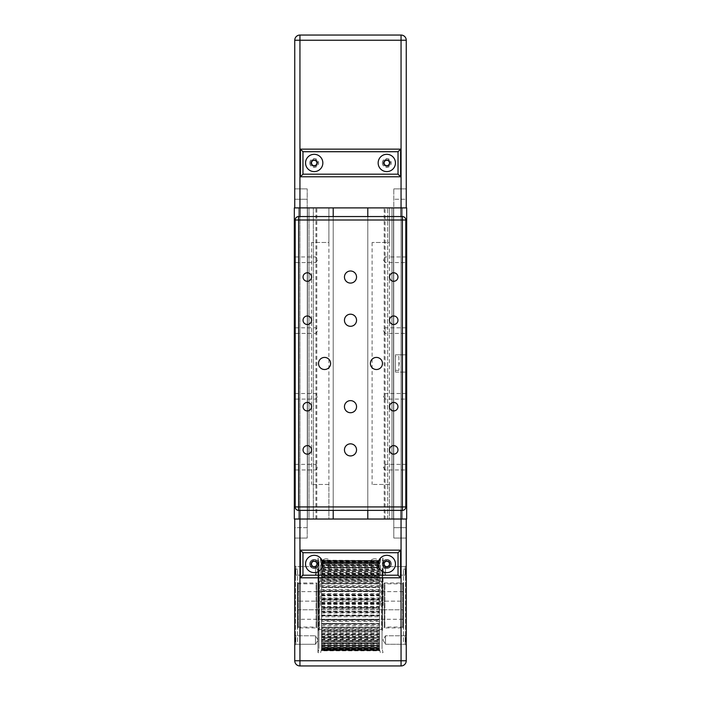 <?xml version="1.0" encoding="UTF-8"?>
<svg xmlns="http://www.w3.org/2000/svg" width="701" height="701" viewBox="0 0 701 701"><rect width="100%" height="100%" fill="white"/><g stroke="black" fill="none" stroke-linecap="round" stroke-linejoin="round"><path stroke-width="0.53" stroke-dasharray="3.5 2.63" d="M333.212 207.899L367.788 207.899L333.212 207.899L333.212 519.029L333.212 207.899M367.788 519.029L333.212 519.029L367.788 519.029L367.788 207.899L367.788 519.029M367.788 216.539L367.788 510.389L333.212 510.389L333.212 216.539L402.356 216.539A3.461 3.461 0 0 1 405.809 220L405.809 354.82L395.443 354.82L395.443 372.108L395.443 354.82L405.809 354.82L405.809 506.928A3.461 3.461 0 0 1 402.356 510.389L367.788 510.389L367.788 216.539M294.324 519.029L294.324 207.899L294.324 519.029L294.324 207.899L294.324 519.029L294.324 207.899L313.338 207.899L294.324 207.899L309.018 207.899L294.324 207.899L309.018 207.899L294.324 207.899L294.324 519.029L406.676 519.029L387.662 519.029L393.541 519.029L393.541 207.899L406.676 207.899L387.662 207.899L393.541 207.899L393.541 519.029L393.541 207.899L393.541 519.029L406.676 519.029L406.676 207.899L393.717 207.899L406.676 207.899L401.06 207.899L406.247 207.899L406.247 199.259L406.247 207.899L393.796 207.899L406.247 207.899L406.247 188.884L406.247 207.899L393.796 207.899L393.796 188.884L393.796 207.899L393.796 188.884L393.796 207.899L406.247 207.899L406.247 188.884L406.247 199.259L393.796 199.259L406.247 199.259M391.982 207.899L402.356 207.899L391.982 207.899L391.982 519.029L391.982 207.899L391.982 519.029L393.717 519.029L393.717 207.899L393.717 519.029L391.982 519.029L391.982 207.899M385.068 207.899L299.94 207.899L385.068 207.899L385.068 519.029M294.324 207.899L401.06 207.899L401.06 40.237L299.94 40.237L299.94 35.05L401.06 35.05L401.06 40.237L406.247 40.237A5.187 5.187 0 0 0 401.06 35.05A5.187 5.187 0 0 1 406.247 40.237M389.388 484.461L372.108 484.461L389.388 484.461L389.388 519.029L372.108 519.029L389.388 519.029L372.108 519.029L389.388 519.029L389.388 207.899L372.108 207.899L389.388 207.899L389.388 242.467L372.108 242.467L389.388 242.467M328.892 484.461L311.612 484.461L328.892 484.461L328.892 519.029L311.612 519.029L328.892 519.029L311.612 519.029L328.892 519.029L328.892 207.899L311.612 207.899L328.892 207.899L328.892 242.467L311.612 242.467L328.892 242.467M387.662 519.029L387.662 207.899L387.662 519.029M307.459 519.029L307.459 207.899L307.459 519.029L313.338 519.029L313.338 207.899L313.338 519.029L307.459 519.029L307.459 207.899L307.459 519.029M298.644 519.029L298.644 207.899L298.644 519.029L298.644 207.899L298.644 519.029L298.644 207.899L298.644 519.029L307.283 519.029L307.283 207.899L307.283 519.029L309.018 519.029L309.018 207.899L309.018 519.029L307.283 519.029L307.283 207.899L307.283 519.029L307.283 207.899L307.283 519.029L309.018 519.029L309.018 207.899L309.018 519.029L307.283 519.029L307.283 207.899L307.283 519.029L298.644 519.029L298.644 207.899L298.644 519.029M315.932 519.029L315.932 207.899M316.791 519.029L316.791 207.899M384.209 519.029L384.209 207.899M406.676 519.029L406.676 207.899L406.676 519.029L402.356 519.029L402.356 207.899L402.356 519.029L393.717 519.029L393.717 207.899L393.717 519.029L402.356 519.029L402.356 207.899L402.356 519.029L406.676 519.029L406.676 207.899L406.676 519.029L402.356 519.029L402.356 207.899L402.356 519.029L393.717 519.029L393.717 207.899L393.717 519.029L391.982 519.029L393.717 519.029L393.717 207.899L393.717 519.029L402.356 519.029L402.356 207.899L402.356 519.029L406.676 519.029L406.676 207.899L406.676 519.029M333.212 216.539L333.212 510.389L298.644 510.389A3.461 3.461 0 0 1 295.191 506.928L295.191 220A3.461 3.461 0 0 1 298.644 216.539L333.212 216.539M395.443 372.108L405.809 372.108L395.443 372.108M399.246 362.601L399.246 364.327L398.895 362.601M398.895 356.546L398.895 370.373L398.895 356.546L395.443 356.546L395.443 370.373L395.443 356.546M405.809 262.56L405.809 256.952L405.809 262.56L385.068 262.56L385.068 256.952L385.068 262.56L383.386 259.756L385.068 256.952L405.809 256.952M405.809 333.422L405.809 327.823L405.809 333.422L385.068 333.422L385.068 327.823L385.068 333.422L383.386 330.627L385.068 327.823L405.809 327.823M405.809 399.106L405.809 393.506L405.809 399.106L385.068 399.106L385.068 393.506L385.068 399.106L383.386 396.302L385.068 393.506L405.809 393.506M405.809 469.977L405.809 464.369L405.809 469.977L385.068 469.977L385.068 464.369L385.068 469.977L383.386 467.173L385.068 464.369L405.809 464.369M295.191 464.369L315.932 464.369L317.614 467.173L315.932 469.977L315.932 464.369L315.932 469.977L295.191 469.977L295.191 464.369L295.191 469.977M295.191 393.506L315.932 393.506L317.614 396.302L315.932 399.106L315.932 393.506L315.932 399.106L295.191 399.106L295.191 393.506L295.191 399.106M295.191 327.823L315.932 327.823L317.614 330.627L315.932 333.422L315.932 327.823L315.932 333.422L295.191 333.422L295.191 327.823L295.191 333.422M295.191 256.952L315.932 256.952L317.614 259.756L315.932 262.56L315.932 256.952L315.932 262.56L295.191 262.56L295.191 256.952L295.191 262.56M370.373 363.46A6.046 6.046 0 0 0 379.451 368.7A6.046 6.046 0 0 0 379.451 358.229A6.046 6.046 0 0 0 370.373 363.46M344.454 406.676A6.046 6.046 0 0 0 353.523 411.916A6.046 6.046 0 0 0 353.523 401.436A6.046 6.046 0 0 0 344.454 406.676M344.454 449.884A6.046 6.046 0 0 0 353.523 455.124A6.046 6.046 0 0 0 353.523 444.653A6.046 6.046 0 0 0 344.454 449.884M318.526 363.46A6.046 6.046 0 0 0 327.595 368.7A6.046 6.046 0 0 0 327.595 358.229A6.046 6.046 0 0 0 318.526 363.46M344.454 277.035A6.046 6.046 0 0 0 353.523 282.275A6.046 6.046 0 0 0 353.523 271.804A6.046 6.046 0 0 0 344.454 277.035M344.454 320.252A6.046 6.046 0 0 0 353.523 325.492A6.046 6.046 0 0 0 353.523 315.012A6.046 6.046 0 0 0 344.454 320.252M303.042 449.884A4.25 4.25 0 0 0 309.413 453.565A4.25 4.25 0 0 0 309.413 446.204A4.25 4.25 0 0 0 303.042 449.884M303.042 406.676A4.25 4.25 0 0 0 309.413 410.357A4.25 4.25 0 0 0 309.413 402.996A4.25 4.25 0 0 0 303.042 406.676M389.467 449.884A4.25 4.25 0 0 0 395.837 453.565A4.25 4.25 0 0 0 395.837 446.204A4.25 4.25 0 0 0 389.467 449.884M389.467 406.676A4.25 4.25 0 0 0 395.837 410.357A4.25 4.25 0 0 0 395.837 402.996A4.25 4.25 0 0 0 389.467 406.676M303.042 320.252A4.25 4.25 0 0 0 309.413 323.932A4.25 4.25 0 0 0 309.413 316.572A4.25 4.25 0 0 0 303.042 320.252M303.042 277.035A4.25 4.25 0 0 0 309.413 280.715A4.25 4.25 0 0 0 309.413 273.355A4.25 4.25 0 0 0 303.042 277.035M389.467 320.252A4.25 4.25 0 0 0 395.837 323.932A4.25 4.25 0 0 0 395.837 316.572A4.25 4.25 0 0 0 389.467 320.252M389.467 277.035A4.25 4.25 0 0 0 395.837 280.715A4.25 4.25 0 0 0 395.837 273.355A4.25 4.25 0 0 0 389.467 277.035M389.388 207.899L372.108 207.899L389.388 207.899M328.892 207.899L311.612 207.899L328.892 207.899M294.753 207.899L307.204 207.899L307.204 188.884L307.204 207.899L307.204 188.884L307.204 207.899L294.753 207.899L294.753 188.884L294.753 207.899L307.204 207.899L294.753 207.899L294.753 40.237L299.94 40.237L299.94 207.899L294.753 207.899L299.94 207.899L299.94 519.029L401.06 519.029L294.753 519.029L294.753 538.044L294.753 519.029L294.753 538.044L294.753 527.669L307.204 527.669L307.204 538.044L307.204 519.029L294.753 519.029L307.204 519.029L307.204 538.044L307.204 519.029L307.204 527.669L294.753 527.669M383.228 162.956A3.575 3.575 0 0 0 388.582 166.049A3.575 3.575 0 0 0 388.582 159.863A3.575 3.575 0 0 0 383.228 162.956A3.575 3.575 0 0 1 388.582 159.863A3.575 3.575 0 0 1 388.582 166.049A3.575 3.575 0 0 1 383.228 162.956M382.36 162.956A4.434 4.434 0 0 1 389.02 159.118A4.434 4.434 0 0 1 389.02 166.803A4.434 4.434 0 0 1 382.36 162.956M309.763 162.956A4.434 4.434 0 0 1 316.423 159.118A4.434 4.434 0 0 1 316.423 166.803A4.434 4.434 0 0 1 309.763 162.956M310.631 162.956A3.575 3.575 0 0 0 315.985 166.049A3.575 3.575 0 0 0 315.985 159.863A3.575 3.575 0 0 0 310.631 162.956A3.575 3.575 0 0 1 315.985 159.863A3.575 3.575 0 0 1 315.985 166.049A3.575 3.575 0 0 1 310.631 162.956M388.293 160.363L385.305 160.363L383.806 162.956L385.305 165.55L388.293 165.55L389.791 162.956L388.293 160.363M315.695 165.55L317.194 162.956L315.695 160.363L312.707 160.363L311.209 162.956L312.707 165.55L315.695 165.55M378.154 162.956A8.64 8.64 0 0 0 391.123 170.439A8.64 8.64 0 0 0 391.123 155.473A8.64 8.64 0 0 0 378.154 162.956M305.557 162.956A8.64 8.64 0 0 0 318.526 170.439A8.64 8.64 0 0 0 318.526 155.473A8.64 8.64 0 0 0 305.557 162.956M400.63 149.129L400.63 176.783L300.37 176.783L300.37 149.129M406.247 207.899L401.06 207.899L401.06 519.029L406.247 519.029L393.796 519.029L393.796 538.044L393.796 519.029L393.796 538.044L393.796 519.029L406.247 519.029L406.247 660.763L401.06 660.763L401.06 665.95M311.612 242.467L311.612 484.461M372.108 242.467L372.108 484.461M383.228 563.972A3.575 3.575 0 0 0 388.582 567.065A3.575 3.575 0 0 0 388.582 560.879A3.575 3.575 0 0 0 383.228 563.972A3.575 3.575 0 0 1 388.582 560.879A3.575 3.575 0 0 1 388.582 567.065A3.575 3.575 0 0 1 383.228 563.972M382.36 563.972A4.434 4.434 0 0 1 389.02 560.125A4.434 4.434 0 0 1 389.02 567.81A4.434 4.434 0 0 1 382.36 563.972M309.763 563.972A4.434 4.434 0 0 1 316.423 560.125A4.434 4.434 0 0 1 316.423 567.81A4.434 4.434 0 0 1 309.763 563.972M310.631 563.972A3.575 3.575 0 0 0 315.985 567.065A3.575 3.575 0 0 0 315.985 560.879A3.575 3.575 0 0 0 310.631 563.972A3.575 3.575 0 0 1 315.985 560.879A3.575 3.575 0 0 1 315.985 567.065A3.575 3.575 0 0 1 310.631 563.972M403.478 641.748L403.478 569.151L403.478 641.748L405.555 641.748L405.555 569.151L405.555 641.748L406.247 642.44L406.247 568.467L406.247 642.44M403.478 628.438L403.478 582.461L403.478 628.438L402.961 627.921L402.961 582.987L402.961 627.921L384.209 627.921L384.209 582.987L384.209 627.921M297.522 641.748L297.522 569.151L297.522 641.748L295.445 641.748L295.445 569.151L295.445 641.748L294.753 642.44L294.753 568.467L294.753 642.44M297.522 628.438L297.522 582.461L297.522 628.438L298.039 627.921L298.039 582.987L298.039 627.921L316.791 627.921L316.791 582.987L316.791 627.921M405.204 644.272L405.204 635.772L405.204 644.272L406.247 645.306L406.247 634.738L406.247 645.306L406.247 634.738L406.247 645.306L405.204 644.272L385.506 644.272L385.506 635.772L385.506 644.272L385.506 635.772L385.506 644.272L405.204 644.272L405.204 635.772L405.204 644.272M406.247 576.169L406.247 565.593L406.247 576.169L406.247 565.593L406.247 576.169L405.204 575.135L405.204 566.636L405.204 575.135L385.506 575.135L385.506 566.636L385.506 575.135L385.506 566.636L385.506 575.135L405.204 575.135L405.204 566.636L405.204 575.135L406.247 576.169M294.753 576.169L295.796 575.135L295.796 566.636L295.796 575.135L315.494 575.135L318.052 570.886L315.494 575.135L315.494 566.636L315.494 575.135L315.494 566.636L315.494 575.135L295.796 575.135L295.796 566.636L295.796 575.135L294.753 576.169L294.753 565.593L294.753 660.763L401.06 660.763L401.06 519.029L406.247 519.029L393.796 519.029L406.247 519.029M294.753 645.306L294.753 634.738L294.753 645.306L294.753 634.738L294.753 645.306L295.796 644.272L295.796 635.772L295.796 644.272L295.796 635.772L295.796 644.272L294.753 645.306M315.494 644.272L315.494 635.772L315.494 644.272L295.796 644.272L315.494 644.272L315.494 635.772L315.494 644.272L318.052 640.022L315.494 644.272M382.948 640.022L385.506 644.272L382.948 640.022L385.506 635.772L405.204 635.772L406.247 634.738L405.204 635.772L385.506 635.772L382.948 640.022M382.948 570.886L385.506 575.135L382.948 570.886L385.506 566.636L405.204 566.636L406.247 565.593L405.204 566.636L385.506 566.636L382.948 570.886M294.753 519.029L307.204 519.029L294.753 519.029L299.94 519.029L299.94 665.95M297.785 609.774L403.215 609.774L403.215 601.134L297.785 601.134L297.785 609.774L403.215 609.774L403.215 619.281L297.785 619.281L297.785 609.774M403.215 591.626L297.785 591.626L297.785 601.134L403.215 601.134L403.215 591.626L403.215 619.281M297.785 585.16L297.785 626.536L297.785 585.16M297.785 591.626L297.785 619.281M384.209 583.994L384.209 627.754L384.209 583.994M316.791 583.994L316.791 627.754L316.791 583.994M298.302 584.66L298.302 627.062L298.302 584.66M402.698 584.66L402.698 627.062L402.698 584.66M403.215 585.16L403.215 626.536L403.215 585.16M384.139 562.588L384.271 565.576L386.926 566.96L389.458 565.348L389.327 562.36L386.672 560.975L384.139 562.588M391.438 571.262A8.64 8.64 0 0 1 378.154 563.972A8.64 8.64 0 0 1 390.956 556.392A8.64 8.64 0 0 1 391.438 571.262M300.37 550.145L400.63 550.145L400.63 577.799L300.37 577.799M322.846 563.972A8.64 8.64 0 0 1 307.599 569.554A8.64 8.64 0 0 1 311.226 555.849A8.64 8.64 0 0 1 322.846 563.972M311.209 563.99L312.716 566.574L315.713 566.557L317.194 563.955L315.687 561.37L312.69 561.387L311.209 563.99M379.451 648.784L379.451 562.912L379.451 563.551L321.549 563.551L321.549 648.986L379.451 648.784L321.549 649.214L321.549 650.835L379.451 650.835L379.451 649.214M321.549 595.175L321.549 599.521L379.451 599.521L379.451 594.395L321.549 594.395L321.549 595.175M321.549 587.315L321.549 591.197L379.451 591.197L379.451 586.351L321.549 586.351L321.549 587.315M321.549 603.403L321.549 608.065L379.451 608.065L379.451 602.842L321.549 602.842L321.549 603.403M321.549 580.113L321.549 583.618L379.451 583.565L379.451 579L321.549 579L321.549 580.113M379.451 611.263L321.549 611.263L321.549 616.784L379.451 616.784L379.451 608.74L321.549 608.74L321.549 608.065M321.549 573.83L321.549 576.923L321.549 576.371L379.451 576.8L379.451 572.594L321.549 572.594L321.549 573.83M321.549 620.595L321.549 621.358L379.451 621.358L379.451 620.595L321.549 620.595L321.549 624.556L379.451 624.556L379.451 619.71L379.451 627.518L321.549 627.518L321.549 631.908L379.451 631.908L379.451 627.29L379.451 648.714L321.549 648.714L321.549 565.286L379.451 565.269L379.451 566.601L379.451 563.551M321.549 568.686L321.549 571.262L321.549 570.412L379.451 570.412L379.451 571.061L379.451 567.389L321.549 567.389L321.549 568.686M321.549 634.107L321.549 638.304L379.451 638.304L379.451 633.984L379.451 634.528L321.549 634.107M321.549 561.405L379.451 561.107L321.549 561.405L321.549 563.806L321.549 562.456L379.451 562.456L379.451 563.49L379.451 560.502L321.549 560.502L321.549 562.842L321.549 560.388L379.451 560.756L379.451 620.595M321.549 639.838L321.549 643.518L379.451 643.518L379.451 639.645L379.451 640.495L321.549 640.495L321.549 639.838M321.549 644.333L321.549 647.356L379.451 647.356L379.451 644.07L379.451 645.183L321.549 645.183L321.549 644.333M321.549 560.502L379.451 560.669L379.451 561.229L321.549 561.229L321.549 562.517L321.549 560.756M379.451 562.456L379.451 564.848L379.451 563.902L321.549 563.692L379.451 563.744L321.549 563.902L321.549 565.137L321.549 562.456M379.451 569.834L379.451 569.089L321.549 569.072L321.549 567.889L379.451 567.889L321.549 567.775L321.549 568.651L321.549 565.716L379.451 565.716L379.451 569.089L321.549 569.089L321.549 569.834L379.451 569.834L379.451 573.786L379.451 573.252L321.549 573.252L321.549 573.786L321.549 569.834M321.549 650.151L379.451 650.519L321.549 650.151L321.549 648.057L321.549 649.678L379.451 649.678L379.451 648.057L379.451 650.239L321.549 650.221L321.549 649.678M379.451 649.678L379.451 650.221L321.549 650.239L321.549 650.73L379.451 650.73L379.451 650.239L321.549 650.519L321.549 648.399L321.549 649.494L379.451 649.494L379.451 648.399L379.451 650.151M321.549 647.4L321.549 646.059L321.549 647.005L379.451 647.005L379.451 648.443L321.549 648.443L321.549 647.417M321.549 580.069L321.549 575.661L379.451 575.661L379.451 580.069L321.549 580.069M321.549 644.307L321.549 642.256L321.549 643.01L379.451 643.01L379.451 642.256L379.451 645.621L321.549 645.621L321.549 644.307M321.549 583.933L321.549 582.575L379.451 582.575L379.451 587.263L321.549 587.21L321.549 583.933L379.451 583.933M321.549 639.803L321.549 637.121L321.549 637.656L379.451 637.656L379.451 637.121L379.451 641.073L321.549 641.073L321.549 639.803M321.549 595.114L321.549 590.303L379.451 590.303L379.451 595.315L321.549 595.114M321.549 634.063L321.549 630.839L379.451 630.839L379.451 635.246L321.549 635.246L321.549 634.063M321.549 603.342L321.549 598.593L379.451 598.593L379.451 603.789L321.549 603.789L321.549 603.342M321.549 627.29L321.549 623.645L379.451 623.697L379.451 628.333L321.549 628.333L321.549 627.29L379.451 627.29M321.549 619.728L321.549 615.592L379.451 615.592L379.451 619.728L321.549 619.71L321.549 616.784M320.462 605.454L320.462 557.663L320.462 605.454M321.549 561.729L320.462 557.663L317.956 558.329L317.956 652.578L317.956 558.329L318.955 562.071L318.955 648.837L318.955 562.071M318.955 605.454L318.955 568.38L318.955 605.454M321.549 607.697L321.549 607.119L379.451 607.119L379.451 612.315L321.549 612.315L321.549 607.697L379.451 607.697M321.549 595.315L321.549 598.593M379.451 590.303L379.451 587.631L321.549 587.631L379.451 587.21L321.549 587.21L321.549 590.303M321.549 579.762L321.549 582.575M321.549 573.252L321.549 575.661M321.549 563.744L321.549 565.286L379.451 565.286L379.451 564.603L321.549 564.603M379.451 561.597L379.451 561.107L321.549 561.098L321.549 562.193L379.451 562.228L321.549 562.228L379.451 562.202L379.451 561.597L321.549 561.597M379.451 560.502L321.549 560.178M321.549 561.229L321.549 560.686L379.451 560.686L321.549 560.388L379.451 560.756M321.549 563.551L321.549 562.228M321.549 567.389L321.549 565.716M321.549 572.594L321.549 570.412M321.549 579L321.549 576.336L379.451 576.336L321.549 576.59M321.549 586.351L321.549 583.39M321.549 594.395L321.549 591.197M321.549 602.842L321.549 599.521M321.549 611.263L321.549 608.74M321.549 627.167L379.451 627.167L321.549 627.526L321.549 624.556M321.549 634.528L321.549 631.908M321.549 640.495L321.549 638.304M321.549 645.183L321.549 643.518M321.549 648.443L321.549 647.356M321.549 648.714L321.549 649.494M321.549 646.304L379.451 646.304L379.451 645.621L321.549 645.639L321.549 647.216L379.451 647.005L321.549 647.163M321.549 641.073L321.549 643.01M321.549 635.246L321.549 637.656M321.549 628.333L321.549 631.137M321.549 621.358L321.549 623.697L379.451 623.697L321.549 623.277M321.549 612.315L321.549 615.592M321.549 603.789L321.549 607.119M379.451 562.228L379.451 562.912L321.549 562.912L379.451 562.912L379.451 561.229M379.451 560.178L379.451 561.405M380.538 605.454L380.538 557.663L380.538 605.454M383.044 605.454L383.044 558.329L383.044 605.454M382.045 605.454L382.045 648.837L382.045 605.454M379.451 615.592L379.451 615.057L321.549 615.057M321.549 613.024L379.451 613.024L379.451 615.057M379.451 613.024L379.451 612.315M379.451 621.358L379.451 623.277M379.451 631.137L321.549 630.856M321.549 629.121L379.451 629.121L379.451 630.856M379.451 629.121L379.451 628.333M379.451 637.656L321.549 637.516M321.549 636.017L379.451 636.017L379.451 637.516M379.451 636.017L379.451 635.246M379.451 643.01L321.549 643.019M379.451 641.073L379.451 641.818L321.549 641.818L379.451 641.827L379.451 643.019M379.451 646.304L379.451 647.163M379.451 649.494L321.549 649.792M321.549 649.31L379.451 649.31L379.451 649.792M379.451 649.31L379.451 648.714M379.451 647.356L379.451 647.996L321.549 647.996L379.451 647.996L379.451 648.443M379.451 643.518L379.451 644.237L321.549 644.237M321.549 645.27L379.451 645.27L379.451 644.237M379.451 638.304L379.451 639.075L321.549 639.075M321.549 640.425L379.451 640.425L379.451 639.075M379.451 631.908L379.451 632.696L321.549 632.696M321.549 634.317L379.451 634.317L379.451 632.696M379.451 624.556L379.451 625.327L321.549 625.327M379.451 627.167L379.451 625.327M321.549 619.228L379.451 619.228L379.451 616.784M379.451 619.228L379.451 619.71M379.451 608.065L379.451 608.74M379.451 599.521L379.451 600.109L321.549 600.109M321.549 602.168L379.451 602.168L379.451 600.109M379.451 602.168L379.451 602.842M379.451 591.197L379.451 591.679L321.549 591.679M321.549 593.659L379.451 593.659L379.451 591.679M379.451 593.659L379.451 594.395M379.451 583.39L321.549 583.74M321.549 585.58L379.451 585.58L379.451 583.74M379.451 585.58L379.451 586.351M321.549 578.211L379.451 578.211L379.451 576.59M379.451 578.211L379.451 579M379.451 570.412L321.549 570.483M321.549 571.832L379.451 571.832L379.451 570.483M379.451 571.832L379.451 572.594M379.451 565.716L321.549 565.637M321.549 566.671L379.451 566.671L379.451 565.637M379.451 566.671L379.451 567.389M379.451 563.744L379.451 564.603M379.451 575.661L379.451 574.881L321.549 574.881M321.549 573.392L379.451 573.392L379.451 574.881M379.451 582.575L379.451 581.786L321.549 581.786M321.549 580.051L379.451 580.051L379.451 581.786M379.451 598.593L379.451 597.874L321.549 597.874M321.549 595.85L379.451 595.85L379.451 597.874M379.451 595.85L379.451 595.315M379.451 607.119L379.451 606.488L321.549 606.488M321.549 604.42L379.451 604.42L379.451 606.488M379.451 604.42L379.451 603.789M382.474 580.507L382.474 630.392L382.474 580.507L381.616 581.374L381.616 629.533L381.616 581.374L319.384 581.374L319.384 629.533L319.384 581.374L318.526 580.507L318.526 630.392L318.526 580.507M382.474 605.454L382.474 568.721L382.474 605.454M318.526 605.454L318.526 568.721L318.526 605.454M318.867 605.454L318.867 568.38L318.867 605.454M382.133 605.454L382.133 568.38L382.133 605.454M321.549 623.303L379.451 623.303M321.549 633.984L379.451 633.984M321.549 630.453L379.451 630.453M321.549 639.645L379.451 639.645M321.549 636.71L379.451 636.71M321.549 644.07L379.451 644.07M321.549 647.102L379.451 647.102M321.549 648.057L379.451 648.057M321.549 643.904L379.451 643.904M321.549 645.77L379.451 645.77M321.549 639.426L379.451 639.426M321.549 642.02L379.451 642.02M321.549 633.713L379.451 633.713M321.549 636.955L379.451 636.955M321.549 626.974L379.451 626.974M321.549 630.751L379.451 630.751M321.549 619.465L379.451 619.465M321.549 623.627L379.451 623.627M321.549 611.447L379.451 611.447M321.549 615.846L379.451 615.846M321.549 603.21L379.451 603.21M321.549 595.053L379.451 595.053M321.549 599.46L379.451 599.46M321.549 587.28L379.451 587.28M321.549 591.442L379.451 591.442M321.549 580.156L379.451 580.156M321.549 573.953L379.451 573.953M321.549 577.195L379.451 577.195M321.549 568.879L379.451 568.879M321.549 571.481L379.451 571.481M321.549 565.137L379.451 565.137M321.549 566.995L379.451 566.995M321.549 562.842L379.451 562.842M321.549 562.097L379.451 562.097M321.549 562.307L379.451 562.307L321.549 562.272M321.549 563.806L379.451 563.806M321.549 566.837L379.451 566.837M321.549 574.198L379.451 574.198M321.549 571.262L379.451 571.262M321.549 580.446L379.451 580.446M321.549 576.923L379.451 576.923M321.549 583.618L379.451 583.618M321.549 648.627L379.451 648.627M321.549 599.101L379.451 599.101M321.549 611.798L379.451 611.798M321.549 615.496L379.451 615.496M321.549 619.807L379.451 619.807M321.549 648.6L379.451 648.6M321.549 591.101L379.451 591.101M321.549 595.403L379.451 595.403M321.549 603.57L379.451 603.57M321.549 607.338L379.451 607.338M374.702 560.511A3.461 3.461 0 0 0 371.241 563.972A3.461 3.461 0 0 0 374.702 567.424A3.461 3.461 0 0 0 378.154 563.972A3.461 3.461 0 0 0 374.702 560.511M374.702 558.785A5.187 5.187 0 0 0 370.207 566.566A5.187 5.187 0 0 0 379.188 566.566A5.187 5.187 0 0 0 374.702 558.785A5.187 5.187 0 0 1 379.188 566.566A5.187 5.187 0 0 1 370.207 566.566A5.187 5.187 0 0 1 374.702 558.785M326.298 560.511A3.461 3.461 0 0 0 323.31 565.698A3.461 3.461 0 0 0 329.295 565.698A3.461 3.461 0 0 0 326.298 560.511M326.298 558.785A5.187 5.187 0 0 0 321.812 566.566A5.187 5.187 0 0 0 330.793 566.566A5.187 5.187 0 0 0 326.298 558.785A5.187 5.187 0 0 1 330.793 566.566A5.187 5.187 0 0 1 321.812 566.566A5.187 5.187 0 0 1 326.298 558.785M389.116 567.617A4.32 4.32 0 0 0 388.792 560.134A4.32 4.32 0 0 0 382.483 564.156A4.32 4.32 0 0 0 389.116 567.617A4.32 4.32 0 0 1 383.158 566.294A4.32 4.32 0 0 1 384.481 560.327A4.32 4.32 0 0 1 390.439 561.65A4.32 4.32 0 0 1 389.116 567.617M386.794 568.467A4.495 4.495 0 0 0 389.59 560.441A4.495 4.495 0 0 0 382.553 562.491A4.495 4.495 0 0 0 386.794 568.467A4.495 4.495 0 0 0 390.694 561.72A4.495 4.495 0 0 0 382.904 561.72A4.495 4.495 0 0 0 386.794 568.467M317.956 566.11A4.32 4.32 0 0 0 314.179 559.652A4.32 4.32 0 0 0 310.473 566.154A4.32 4.32 0 0 0 317.956 566.11A4.32 4.32 0 0 1 312.059 567.722A4.32 4.32 0 0 1 310.447 561.834A4.32 4.32 0 0 1 316.344 560.213A4.32 4.32 0 0 1 317.956 566.11M314.206 568.467A4.495 4.495 0 0 0 315.722 559.74A4.495 4.495 0 0 0 309.772 563.201A4.495 4.495 0 0 0 314.206 568.467A4.495 4.495 0 0 0 318.096 561.72A4.495 4.495 0 0 0 310.306 561.72A4.495 4.495 0 0 0 314.206 568.467M401.06 510.389L401.06 216.539M299.94 510.389L299.94 216.539M294.753 199.259L307.204 199.259L294.753 199.259M406.247 527.669L393.796 527.669L406.247 527.669M316.107 584.66L316.107 627.062L316.107 584.66M384.893 584.66L384.893 627.062L384.893 584.66M321.549 648.67L379.451 648.67L321.549 648.705M379.451 589.541L321.549 589.541M389.178 567.696A4.425 4.425 0 0 1 382.378 564.165A4.425 4.425 0 0 1 388.845 560.046A4.425 4.425 0 0 1 389.178 567.696M318.044 566.154A4.425 4.425 0 0 1 310.385 566.206A4.425 4.425 0 0 1 314.179 559.547A4.425 4.425 0 0 1 318.044 566.154M395.443 370.373L398.895 370.373M307.204 188.884L294.753 188.884L307.204 188.884M406.247 188.884L393.796 188.884L406.247 188.884M295.796 566.636L294.753 565.593L295.796 566.636L315.494 566.636L295.796 566.636M295.796 635.772L294.753 634.738L295.796 635.772L315.494 635.772L295.796 635.772M318.052 640.022L315.494 635.772L318.052 640.022M318.052 570.886L315.494 566.636L318.052 570.886M294.753 538.044L307.204 538.044L294.753 538.044M393.796 538.044L406.247 538.044L393.796 538.044M297.785 626.536L298.302 627.062L316.107 627.062L316.791 627.754M297.785 584.362L298.302 583.845L316.107 583.845L316.791 583.153M403.215 584.362L402.698 583.845L384.893 583.845L384.209 583.153M403.215 626.536L402.698 627.062L384.893 627.062L384.209 627.754M297.522 582.461L298.039 582.987L316.791 582.987M384.209 582.987L402.961 582.987L403.478 582.461M403.478 569.151L405.555 569.151L406.247 568.467M297.522 569.151L295.445 569.151L294.753 568.467M321.549 649.179L320.462 653.244L317.956 652.578L318.955 648.837M379.451 649.179L380.538 653.244L383.044 652.578L382.045 648.837M379.451 561.729L380.538 557.663L383.044 558.329L382.045 562.071M318.526 630.392L319.384 629.533L381.616 629.533L382.474 630.392M379.451 634.563L321.549 634.563M379.451 640.583L321.549 640.583M379.451 645.349L321.549 645.349M321.549 649.809L379.451 649.809M321.549 647.216L379.451 647.216M321.549 643.132L379.451 643.132M321.549 637.717L379.451 637.717M321.549 631.163L379.451 631.163M379.451 579.745L321.549 579.745M379.451 573.19L321.549 573.19M379.451 567.775L321.549 567.775M379.451 563.692L321.549 563.692M321.549 565.549L379.451 565.549M321.549 570.325L379.451 570.325M321.549 583.381L379.451 583.381"/><path stroke-width="1.05" d="M294.324 519.029L333.212 519.029L333.212 510.389L333.212 519.029L367.788 519.029L367.788 510.389L367.788 519.029L406.676 519.029L406.676 207.899L367.788 207.899L367.788 216.539L367.788 207.899L294.324 207.899L294.324 519.029L294.324 207.899M333.212 216.539L333.212 207.899L333.212 216.539M405.809 506.928L405.809 220A3.461 3.461 0 0 0 402.356 216.539L298.644 216.539A3.461 3.461 0 0 0 295.191 220L295.191 506.928A3.461 3.461 0 0 0 298.644 510.389L402.356 510.389A3.461 3.461 0 0 0 405.809 506.928L402.356 506.928L402.356 510.389M370.373 363.46A6.046 6.046 0 0 1 379.451 358.229A6.046 6.046 0 0 1 379.451 368.7A6.046 6.046 0 0 1 370.373 363.46M344.454 406.676A6.046 6.046 0 0 1 353.523 401.436A6.046 6.046 0 0 1 353.523 411.916A6.046 6.046 0 0 1 344.454 406.676M344.454 449.884A6.046 6.046 0 0 1 353.523 444.653A6.046 6.046 0 0 1 353.523 455.124A6.046 6.046 0 0 1 344.454 449.884M318.526 363.46A6.046 6.046 0 0 1 327.595 358.229A6.046 6.046 0 0 1 327.595 368.7A6.046 6.046 0 0 1 318.526 363.46M344.454 277.035A6.046 6.046 0 0 1 353.523 271.804A6.046 6.046 0 0 1 353.523 282.275A6.046 6.046 0 0 1 344.454 277.035M344.454 320.252A6.046 6.046 0 0 1 353.523 315.012A6.046 6.046 0 0 1 353.523 325.492A6.046 6.046 0 0 1 344.454 320.252M303.042 449.884A4.25 4.25 0 0 1 309.413 446.204A4.25 4.25 0 0 1 309.413 453.565A4.25 4.25 0 0 1 303.042 449.884M303.042 406.676A4.25 4.25 0 0 1 309.413 402.996A4.25 4.25 0 0 1 309.413 410.357A4.25 4.25 0 0 1 303.042 406.676M389.467 449.884A4.25 4.25 0 0 1 395.837 446.204A4.25 4.25 0 0 1 395.837 453.565A4.25 4.25 0 0 1 389.467 449.884M389.467 406.676A4.25 4.25 0 0 1 395.837 402.996A4.25 4.25 0 0 1 395.837 410.357A4.25 4.25 0 0 1 389.467 406.676M303.042 320.252A4.25 4.25 0 0 1 309.413 316.572A4.25 4.25 0 0 1 309.413 323.932A4.25 4.25 0 0 1 303.042 320.252M303.042 277.035A4.25 4.25 0 0 1 309.413 273.355A4.25 4.25 0 0 1 309.413 280.715A4.25 4.25 0 0 1 303.042 277.035M389.467 320.252A4.25 4.25 0 0 1 395.837 316.572A4.25 4.25 0 0 1 395.837 323.932A4.25 4.25 0 0 1 389.467 320.252M389.467 277.035A4.25 4.25 0 0 1 395.837 273.355A4.25 4.25 0 0 1 395.837 280.715A4.25 4.25 0 0 1 389.467 277.035M294.753 207.899L294.753 40.237A5.187 5.187 0 0 1 299.94 35.05A5.187 5.187 0 0 0 294.753 40.237A5.187 5.187 0 0 1 299.94 35.05L299.94 40.237L401.06 40.237L401.06 35.05L299.94 35.05A5.187 5.187 0 0 0 294.753 40.237L299.94 40.237L299.94 216.539M406.247 199.259L406.247 40.237A5.187 5.187 0 0 0 401.06 35.05A5.187 5.187 0 0 1 406.247 40.237L406.247 207.899M385.305 160.363L388.293 160.363L389.791 162.956L388.293 165.55L385.305 165.55L383.806 162.956L385.305 160.363M317.194 162.956L315.695 165.55L312.707 165.55L311.209 162.956L312.707 160.363L315.695 160.363L317.194 162.956M378.154 162.956A8.64 8.64 0 0 1 391.123 155.473A8.64 8.64 0 0 1 391.123 170.439A8.64 8.64 0 0 1 378.154 162.956M305.557 162.956A8.64 8.64 0 0 1 318.526 155.473A8.64 8.64 0 0 1 318.526 170.439A8.64 8.64 0 0 1 305.557 162.956M398.037 174.19L302.963 174.19L302.963 151.723L398.037 151.723L398.037 174.19L400.63 176.783L400.63 149.129L300.37 149.129L300.37 176.783L400.63 176.783M398.037 151.723L400.63 149.129L300.37 149.129L302.963 151.723M302.963 174.19L300.37 176.783M406.247 519.029L406.247 660.763A5.187 5.187 0 0 1 401.06 665.95A5.187 5.187 0 0 0 406.247 660.763A5.187 5.187 0 0 1 401.06 665.95A5.187 5.187 0 0 0 406.247 660.763L401.06 660.763L401.06 665.95L299.94 665.95L401.06 665.95M294.753 527.669L294.753 576.169M294.753 519.029L294.753 660.763A5.187 5.187 0 0 0 299.94 665.95A5.187 5.187 0 0 1 294.753 660.763A5.187 5.187 0 0 0 299.94 665.95A5.187 5.187 0 0 1 294.753 660.763L401.06 660.763L401.06 510.389M384.271 565.576L384.139 562.588L386.672 560.975L389.327 562.36L389.458 565.348L386.926 566.96L384.271 565.576M398.037 552.73L400.63 550.145L300.37 550.145L302.963 552.73L398.037 552.73L398.037 575.206L302.963 575.206L300.37 577.799L400.63 577.799L398.037 575.206M400.63 577.799L400.63 550.145M300.37 550.145L300.37 577.799L300.37 550.145M322.846 563.972A8.64 8.64 0 0 1 309.877 571.455A8.64 8.64 0 0 1 309.877 556.48A8.64 8.64 0 0 1 322.846 563.972M378.154 563.972A8.64 8.64 0 0 1 391.123 556.48A8.64 8.64 0 0 1 391.123 571.455A8.64 8.64 0 0 1 378.154 563.972L378.154 563.972M312.716 566.574L311.209 563.99L312.69 561.387L315.687 561.37L317.194 563.955L315.713 566.557L312.716 566.574M401.06 216.539L401.06 40.237L406.247 40.237M299.94 665.95L299.94 510.389M402.356 216.539L402.356 220L405.809 220M298.644 510.389L298.644 506.928L295.191 506.928M295.191 220L402.356 220L402.356 506.928L298.644 506.928L298.644 216.539M302.963 575.206L302.963 552.73"/></g></svg>
